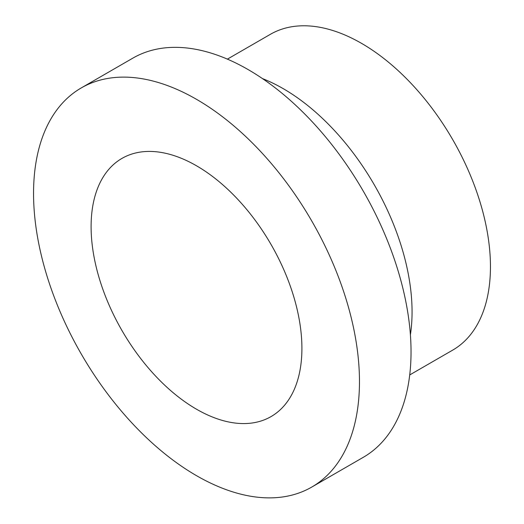 <?xml version="1.0" encoding="UTF-8"?>
<svg xmlns="http://www.w3.org/2000/svg" width="524" height="524" viewBox="0 0 524 524"><rect width="100%" height="100%" fill="white"/><g stroke="black" fill="none" stroke-linecap="round" stroke-linejoin="round"><path stroke-width="0.79" d="M91.097 226.643A149.071 86.067 -120 0 0 156.165 376.658A149.071 86.067 -120 0 0 271.039 416.593A149.071 86.067 -120 0 0 271.039 244.466A149.071 86.067 -120 0 0 121.974 158.399A149.071 86.067 -120 0 0 91.097 226.643M409.716 374.935L452.69 350.124A182.326 105.265 -120 0 0 452.69 139.587A182.326 105.265 -120 0 0 270.364 34.322L227.396 59.133M410.397 334.816A182.326 105.265 -120 0 0 262.472 78.6M311.734 487.084L363.302 457.308A230.462 133.057 -120 0 0 363.309 191.195A230.462 133.057 -120 0 0 132.847 58.138L81.279 87.914A230.462 133.057 -120 0 0 33.549 193.415A230.462 133.057 -120 0 0 134.144 425.337A230.462 133.057 -120 0 0 311.734 487.084A230.462 133.057 -120 0 0 311.741 220.971A230.462 133.057 -120 0 0 81.279 87.914"/></g></svg>
